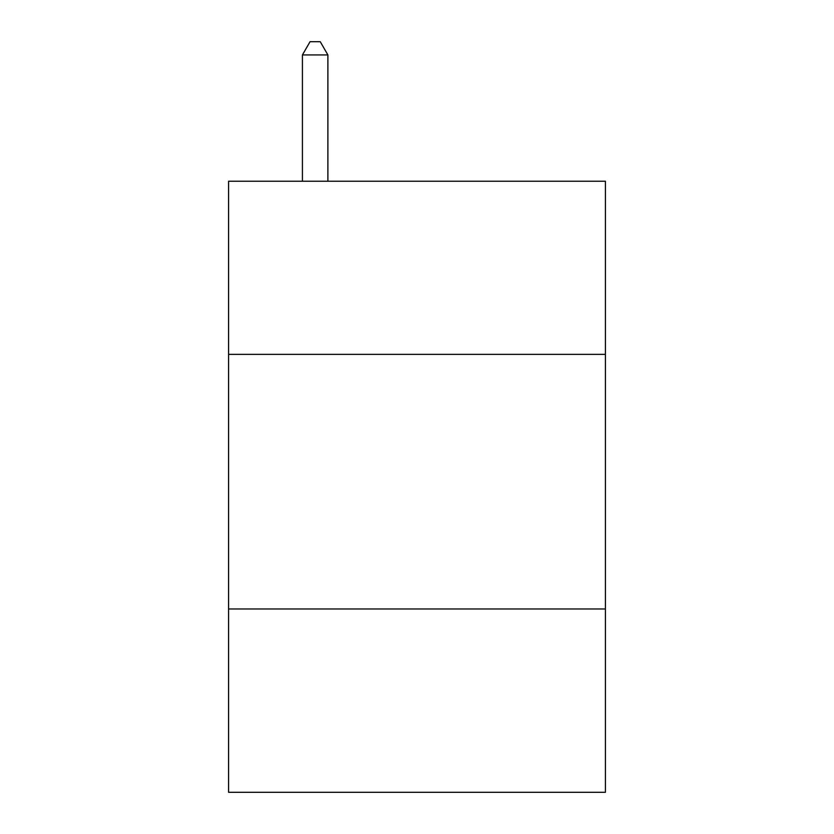 <?xml version="1.0" encoding="UTF-8"?>
<svg xmlns="http://www.w3.org/2000/svg" width="834" height="834" viewBox="0 0 834 834"><rect width="100%" height="100%" fill="white"/><g stroke="black" fill="none" stroke-linecap="round" stroke-linejoin="round"><path stroke-width="1.25" d="M605.411 354.367L605.411 181.228L228.589 181.228L228.589 354.367L605.411 354.367L605.411 792.3L228.589 792.3L228.589 354.367M605.411 608.976L228.589 608.976M327.887 181.228L327.887 54.94L302.419 54.94L302.419 181.228M302.419 54.94L310.06 41.7L320.246 41.7L327.887 54.94"/></g></svg>
